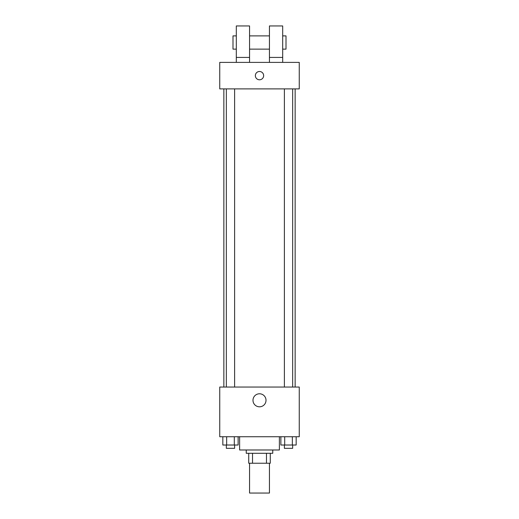 <?xml version="1.0" encoding="UTF-8"?>
<svg xmlns="http://www.w3.org/2000/svg" width="519" height="519" viewBox="0 0 519 519"><rect width="100%" height="100%" fill="white"/><g stroke="black" fill="none" stroke-linecap="round" stroke-linejoin="round"><path stroke-width="0.78" d="M249.561 463.233L249.561 493.05L269.439 493.05L269.439 463.233M266.474 453.295L266.474 463.233L248.731 463.233L248.731 453.295M266.474 463.233L270.269 463.233L270.269 453.295L270.269 463.233M272.754 449.986L272.754 453.295L246.246 453.295L246.246 449.986M252.526 453.295L252.526 463.233M239.622 436.732L239.622 449.986L279.378 449.986L279.378 436.732M299.255 436.732L219.745 436.732L219.745 387.044L299.255 387.044L299.255 436.732M266.013 400.292A6.513 6.513 0 0 1 256.243 405.936A6.513 6.513 0 0 1 256.243 394.654A6.513 6.513 0 0 1 266.013 400.292M295.142 88.892L295.142 387.044M284.38 387.044L284.38 88.892M234.62 88.892L234.62 387.044M299.255 88.892L219.745 88.892L219.745 62.39L299.255 62.39L299.255 88.892M259.5 71.499A4.139 4.139 0 0 1 263.088 77.714A4.139 4.139 0 0 1 255.912 77.714A4.139 4.139 0 0 1 259.5 71.499M236.314 62.39L236.314 25.95L249.561 25.95L249.561 62.39M249.561 49.136L269.439 49.136M269.439 62.39L269.439 25.95L282.686 25.95L282.686 62.39M282.686 49.136L286.001 49.136L286.001 35.889L282.686 35.889M236.314 35.889L232.999 35.889L232.999 49.136L236.314 49.136M236.314 57.421L249.561 57.421M269.439 57.421L282.686 57.421M296.167 436.732L296.167 445.017L280.87 445.017L280.87 436.732M292.346 436.732L292.346 445.017M284.697 436.732L284.697 445.017M292.658 445.017L292.658 448.325L284.38 448.325L284.38 445.017M238.13 436.732L238.13 445.017L222.833 445.017L222.833 436.732M234.303 436.732L234.303 445.017M226.654 436.732L226.654 445.017M234.62 445.017L234.62 448.325L226.342 448.325L226.342 445.017M223.858 88.892L223.858 387.044M292.658 387.044L292.658 88.892M226.342 88.892L226.342 387.044M249.561 35.889L269.439 35.889"/></g></svg>
